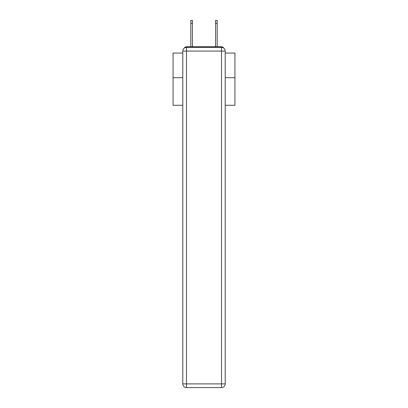 <?xml version="1.0" encoding="UTF-8"?>
<svg xmlns="http://www.w3.org/2000/svg" width="408" height="408" viewBox="0 0 408 408"><rect width="100%" height="100%" fill="white"/><g stroke="black" fill="none" stroke-linecap="round" stroke-linejoin="round"><path stroke-width="0.61" d="M225.216 105.274L234.931 105.274L234.931 53.06L225.216 53.06M182.784 77.683L173.069 77.683L173.069 53.06L182.784 53.06M173.069 77.683L173.069 105.274L182.784 105.274M223.706 48.093A2.474 2.474 0 0 0 221.508 46.752L186.492 46.752A2.474 2.474 0 0 0 184.294 48.093M234.931 77.683L225.216 77.683M186.492 46.752L190.822 46.752L190.822 20.4L192.433 20.4L192.433 46.752L194.351 46.752M213.649 46.752L215.567 46.752L215.567 20.4L217.178 20.4L217.178 46.752L221.508 46.752M186.492 47.369L221.508 47.369A3.713 3.713 0 0 1 225.216 51.082L225.216 383.887A3.713 3.713 0 0 1 221.508 387.6L186.492 387.6L186.492 383.887L221.508 383.887L221.508 51.082L186.492 51.082L186.492 383.887L182.784 383.887L182.784 51.082L186.492 51.082L186.492 47.369A3.713 3.713 0 0 0 182.784 51.082A3.713 3.713 0 0 1 186.492 47.369M182.784 383.887A3.713 3.713 0 0 0 186.492 387.6A3.713 3.713 0 0 1 182.784 383.887M221.508 387.6A3.713 3.713 0 0 0 225.216 383.887L221.508 383.887L221.508 387.6M225.216 51.082A3.713 3.713 0 0 0 221.508 47.369L221.508 51.082L225.216 51.082M190.822 23.246L192.433 23.246M217.178 23.246L215.567 23.246"/></g></svg>
